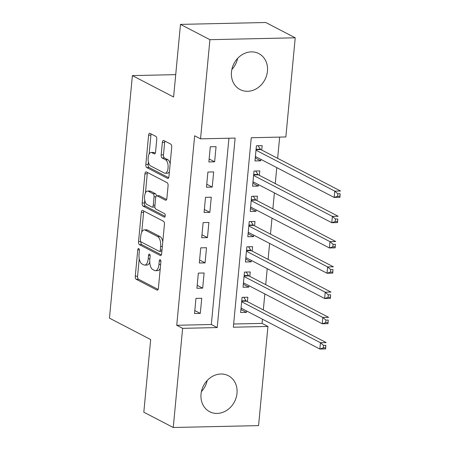 <?xml version="1.0" encoding="UTF-8"?>
<svg xmlns="http://www.w3.org/2000/svg" width="450" height="450" viewBox="0 0 450 450"><rect width="100%" height="100%" fill="white"/><g stroke="black" fill="none" stroke-linecap="round" stroke-linejoin="round"><path stroke-width="0.67" d="M138.735 248.541A1.789 0.827 -91.3 0 0 138.532 248.49A1.789 0.827 -91.3 0 0 137.762 249.851L135.276 276.204A2.554 1.181 -91.3 0 0 136.192 279.281L157.005 290.098A2.554 1.181 -91.3 0 0 157.292 290.166A2.554 1.181 -91.3 0 0 158.394 288.219L160.886 261.866A1.789 0.827 -91.3 0 0 160.239 259.712A1.789 0.827 -91.3 0 0 160.037 259.661A1.789 0.827 -91.3 0 0 159.266 261.028L158.946 264.437A8.168 3.769 -91.3 0 1 155.424 270.681A8.168 3.769 -91.3 0 1 154.496 270.45L152.758 269.55A8.168 3.769 -91.3 0 1 149.811 259.689L150.131 256.281A1.789 0.827 -91.3 0 0 149.49 254.126A1.789 0.827 -91.3 0 0 149.282 254.076A1.789 0.827 -91.3 0 0 148.517 255.442L148.191 258.851A8.168 3.769 -91.3 0 1 144.675 265.095A8.168 3.769 -91.3 0 1 143.741 264.864L142.009 263.964A8.168 3.769 -91.3 0 1 139.061 254.104L139.382 250.695A1.789 0.827 -91.3 0 0 138.735 248.541M237.628 58.387A20.278 17.438 -62.5 0 1 231.862 69.486M267.452 71.19A20.278 17.438 -62.5 0 1 240.114 89.584A20.278 17.438 -62.5 0 1 231.48 71.983A20.278 17.438 -62.5 0 1 258.817 53.589A20.278 17.438 -62.5 0 1 267.452 71.19M207.174 380.514A20.278 17.438 -62.5 0 1 201.409 391.613M236.998 393.317A20.278 17.438 -62.5 0 1 209.661 411.711A20.278 17.438 -62.5 0 1 201.032 394.11A20.278 17.438 -62.5 0 1 228.364 375.716A20.278 17.438 -62.5 0 1 236.998 393.317M156.752 139.455A2.554 1.181 -91.3 0 0 155.829 136.373L149.991 133.341A2.554 1.181 -91.3 0 0 149.698 133.267A2.554 1.181 -91.3 0 0 148.601 135.219L145.834 164.481A2.554 1.181 -91.3 0 0 146.756 167.563L167.563 178.374A2.554 1.181 -91.3 0 0 167.856 178.447A2.554 1.181 -91.3 0 0 168.953 176.496L171.72 147.234A2.554 1.181 -91.3 0 0 170.797 144.152L163.749 140.49A2.554 1.181 -91.3 0 0 163.457 140.417A2.554 1.181 -91.3 0 0 162.354 142.369L161.173 154.89A2.554 1.181 -91.3 0 0 162.096 157.972L165.589 159.789A6.829 3.15 -91.3 0 1 168.109 167.197A6.829 3.15 -91.3 0 1 165.116 173.25A6.829 3.15 -91.3 0 1 164.334 173.059L150.638 165.938A6.829 3.15 -91.3 0 1 148.118 158.529A6.829 3.15 -91.3 0 1 151.116 152.477A6.829 3.15 -91.3 0 1 151.892 152.668L154.176 153.855A2.554 1.181 -91.3 0 0 154.468 153.928A2.554 1.181 -91.3 0 0 155.565 151.976L156.752 139.455M173.256 427.5L143.814 412.2L150.677 339.564L109.457 318.144L132.384 75.6L173.604 97.02L180.472 24.384L209.914 39.684L295.223 37.8L285.851 136.963L251.263 137.728L233.353 327.218L267.941 326.452L258.564 425.616L173.256 427.5L182.627 328.337L217.215 327.572L235.125 138.082L200.542 138.847L209.914 39.684M200.542 138.847L194.653 135.787L176.737 325.277L182.627 328.337M142.701 210.465A2.554 1.181 -91.3 0 0 142.408 210.392A2.554 1.181 -91.3 0 0 141.311 212.344L138.544 241.611A2.554 1.181 -91.3 0 0 139.466 244.688L160.273 255.499A2.554 1.181 -91.3 0 0 160.566 255.572A2.554 1.181 -91.3 0 0 161.662 253.62L164.43 224.359A2.554 1.181 -91.3 0 0 163.507 221.276L142.701 210.465M142.189 203.046L144.956 173.784A2.554 1.181 -91.3 0 1 146.053 171.833A2.554 1.181 -91.3 0 1 146.346 171.9L167.153 182.717A2.554 1.181 -91.3 0 1 168.075 185.794L166.888 198.321A2.554 1.181 -91.3 0 1 165.791 200.273A2.554 1.181 -91.3 0 1 165.499 200.199L157.061 195.812A2.554 1.181 -91.3 0 0 156.769 195.744A2.554 1.181 -91.3 0 0 155.672 197.691L154.884 205.999A2.554 1.181 -91.3 0 0 155.807 209.081L164.593 213.649A1.789 0.827 -91.3 0 1 165.251 215.584A1.789 0.827 -91.3 0 1 164.469 217.17A1.789 0.827 -91.3 0 1 164.267 217.119L143.111 206.128A2.554 1.181 -91.3 0 1 142.189 203.046L144.495 202.995L144.754 200.233M260.876 159.356L260.741 160.802L255.257 157.95M261.754 150.064L262.17 145.643L256.41 145.772L254.976 160.931L260.741 160.802M258.486 184.624L258.351 186.069L252.866 183.218M259.363 175.331L259.785 170.91L254.019 171.034L252.585 186.193L258.351 186.069M256.101 209.886L255.96 211.331L250.481 208.485M256.978 200.593L257.394 196.172L251.629 196.301L250.2 211.461L255.96 211.331M253.71 235.153L253.575 236.599L248.091 233.747M254.588 225.861L255.009 221.439L249.244 221.563L247.809 236.722L253.575 236.599M251.325 260.415L251.184 261.861L245.706 259.014M252.203 251.123L252.619 246.701L246.853 246.831L245.419 261.99L251.184 261.861M248.934 285.683L248.799 287.128L243.315 284.276M249.812 276.39L250.228 271.969L244.468 272.093L243.034 287.252L248.799 287.128M195.964 298.378L194.529 313.537L200.295 313.408L201.729 298.249L195.964 298.378M198.354 273.111L196.92 288.27L202.686 288.146L204.114 272.987L198.354 273.111M200.739 247.849L199.305 263.008L205.071 262.879L206.505 247.719L200.739 247.849M203.13 222.581L201.696 237.741L207.461 237.617L208.89 222.458L203.13 222.581M205.515 197.319L204.086 212.479L209.846 212.349L211.281 197.19L205.515 197.319M207.906 172.052L206.471 187.211L212.237 187.082L213.671 171.928L207.906 172.052M176.737 325.277L211.326 324.512L228.938 138.223M214.622 161.82L216.056 146.661L210.291 146.79L208.862 161.949L214.622 161.82L209.143 158.968M233.657 324.017L262.052 323.392L262.446 319.207M263.323 309.915L264.836 293.946M265.714 284.653L267.221 268.678M268.099 259.386L269.612 243.416M270.489 234.124L271.997 218.149M272.88 208.856L274.387 192.887M275.265 183.594L276.778 167.619M277.656 158.327L279.658 137.104M247.427 301.652L247.843 297.231L242.078 297.36L240.643 312.519L246.409 312.39L246.544 310.944M175.719 74.644L132.384 75.6M180.472 24.384L265.781 22.5L295.223 37.8M262.052 323.392L267.941 326.452M211.326 324.512L217.215 327.572M246.409 312.39L240.924 309.544M200.295 313.408L194.811 310.562M202.686 288.146L197.201 285.294M205.071 262.879L199.586 260.032M207.461 237.617L201.977 234.765M209.846 212.349L204.368 209.503M212.237 187.082L206.752 184.236M144.675 265.095L146.981 265.044A8.168 3.769 -91.3 0 0 149.76 262.187M155.424 270.681L157.731 270.63A8.168 3.769 -91.3 0 0 160.273 268.335M139.236 258.654L137.582 276.154A2.554 1.181 -91.3 0 0 138.499 279.231L158.102 289.418M140.839 241.684A2.554 1.181 -91.3 0 0 141.773 244.637L161.37 254.824M143.904 211.089A2.554 1.181 -91.3 0 0 143.618 212.293L141.739 232.178M140.422 239.721A1.789 0.827 -91.3 0 0 141.064 241.875L159.328 251.37A1.789 0.827 -91.3 0 0 159.531 251.421A1.789 0.827 -91.3 0 0 160.301 250.054L160.644 246.459A8.168 3.769 -91.3 0 0 157.691 236.599L145.209 230.113A8.168 3.769 -91.3 0 0 144.281 229.882A8.168 3.769 -91.3 0 0 140.76 236.126L140.422 239.721M162.776 241.858A8.168 3.769 -91.3 0 0 159.998 236.548L157.691 236.599M144.281 229.882L146.582 229.832A8.168 3.769 -91.3 0 1 147.516 230.062L159.998 236.548M145.451 192.887L147.263 173.728L144.956 173.784M147.549 172.53A2.554 1.181 -91.3 0 0 147.263 173.728M166.601 199.519L159.368 195.761A2.554 1.181 -91.3 0 0 159.075 195.694L156.769 195.744M165.144 216.326L145.417 206.072L143.111 206.128M148.303 191.261A6.829 3.15 -91.3 0 0 147.527 191.07A6.829 3.15 -91.3 0 0 144.534 197.123A6.829 3.15 -91.3 0 0 147.049 204.531L151.875 207.039A2.554 1.181 -91.3 0 0 152.167 207.112A2.554 1.181 -91.3 0 0 153.27 205.161L154.052 196.852A2.554 1.181 -91.3 0 0 153.129 193.77L148.303 191.261L150.609 191.211A6.829 3.15 -91.3 0 0 149.833 191.019L147.527 191.07M152.167 207.112L154.474 207.062A2.554 1.181 -91.3 0 0 154.879 206.893M156.369 195.907A2.554 1.181 -91.3 0 0 155.436 193.719L153.129 193.77M150.609 191.211L155.436 193.719M144.495 202.995A2.554 1.181 -91.3 0 0 145.417 206.072M151.116 152.477L153.422 152.426A6.829 3.15 -91.3 0 1 154.198 152.618L155.278 153.18M165.116 173.25L167.422 173.199A6.829 3.15 -91.3 0 0 169.425 171.534M170.151 163.828A6.829 3.15 -91.3 0 0 167.895 159.739L165.589 159.789M164.953 141.114A2.554 1.181 -91.3 0 0 164.661 142.318L163.479 154.839A2.554 1.181 -91.3 0 0 164.402 157.922L167.895 159.739M148.382 161.848L148.14 164.43A2.554 1.181 -91.3 0 0 149.062 167.513L168.666 177.699M151.194 133.965A2.554 1.181 -91.3 0 0 150.907 135.169L149.113 154.142M241.014 308.632L241.926 308.548M241.065 308.098L319.849 349.037L320.445 342.726L326.211 342.596L246.482 301.162A2.599 1.198 88.7 0 1 246.06 300.752L243.782 297.321M325.834 345.324L325.614 348.913L319.849 349.037L323.291 347.901L325.598 347.85L325.834 345.324L323.527 345.375L323.291 347.901M323.527 345.375L320.445 342.726L241.661 301.781M325.598 347.85L325.614 348.913M243.399 283.371L244.316 283.281M243.45 282.831L322.239 323.775L322.836 317.458L328.601 317.329L248.873 275.901A2.599 1.198 88.7 0 1 248.451 275.49L246.167 272.059M328.224 320.057L328.005 323.646L322.239 323.775L325.676 322.639L327.983 322.588L328.224 320.057L325.918 320.108L325.676 322.639M325.918 320.108L322.836 317.458L244.046 276.514M327.983 322.588L328.005 323.646M245.79 258.103L246.707 258.019M245.841 257.569L324.624 298.507L325.221 292.191L330.986 292.067L251.257 250.633A2.599 1.198 88.7 0 1 250.836 250.222L248.558 246.791M330.609 294.795L330.39 298.384L324.624 298.507L328.067 297.371L330.373 297.321L330.609 294.795L328.303 294.846L328.067 297.371M328.303 294.846L325.221 292.191L246.437 251.252M330.373 297.321L330.39 298.384M248.175 232.841L249.092 232.751M248.226 232.301L327.015 273.246L327.611 266.929L333.377 266.799L253.648 225.371A2.599 1.198 88.7 0 1 253.226 224.961L250.948 221.529M333 269.528L332.781 273.116L327.015 273.246L330.452 272.109L332.758 272.053L333 269.528L330.694 269.578L330.452 272.109M330.694 269.578L327.611 266.929L248.828 225.984M332.758 272.053L332.781 273.116M250.566 207.574L251.482 207.489M250.616 207.039L329.4 247.978L330.002 241.661L335.762 241.537L256.033 200.104A2.599 1.198 88.7 0 1 255.611 199.693L253.333 196.262M335.385 244.266L335.166 247.854L329.4 247.978L332.843 246.842L335.149 246.791L335.385 244.266L333.079 244.316L332.843 246.842M333.079 244.316L330.002 241.661L251.213 200.722M335.149 246.791L335.166 247.854M252.956 182.312L253.868 182.222M253.007 181.772L331.791 222.716L332.387 216.399L338.152 216.27L258.424 174.842A2.599 1.198 88.7 0 1 258.002 174.431L255.724 171M337.776 218.998L337.556 222.587L331.791 222.716L335.233 221.574L337.534 221.524L337.776 218.998L335.469 219.049L335.233 221.574M335.469 219.049L332.387 216.399L253.603 175.455M337.534 221.524L337.556 222.587M255.341 157.044L256.258 156.96M255.392 156.51L334.181 197.449L334.777 191.132L340.543 191.008L260.814 149.574A2.599 1.198 88.7 0 1 260.387 149.164L258.109 145.732M340.161 193.736L339.941 197.319L334.181 197.449L337.618 196.312L339.924 196.262L340.161 193.736L337.86 193.787L337.618 196.312M337.86 193.787L334.777 191.132L255.988 150.193M339.924 196.262L339.941 197.319M139.365 249.817L137.762 249.851M160.864 260.989L159.266 261.028M150.114 255.403L148.517 255.442M149.895 258.812L148.191 258.851M160.644 264.398L158.946 264.437M157.579 290.081L157.005 290.098M138.499 279.231L136.192 279.281M137.582 276.154L135.276 276.204M160.852 255.487L160.273 255.499M141.773 244.637L139.466 244.688M140.754 241.56L138.544 241.611M143.618 212.293L141.311 212.344M162.006 250.014L160.301 250.054M162.343 246.42L160.644 246.459M147.516 230.062L145.209 230.113M166.078 200.188L165.499 200.199M159.368 195.761L157.061 195.812M164.672 217.108L164.267 217.119M154.969 205.121L153.27 205.161M155.841 196.813L154.052 196.852M154.755 153.844L154.176 153.855M154.198 152.618L151.892 152.668M164.402 157.922L162.096 157.972M163.479 154.839L161.173 154.89M164.661 142.318L162.354 142.369M168.143 178.363L167.563 178.374M149.062 167.513L146.756 167.563M148.14 164.43L145.834 164.481M150.907 135.169L148.601 135.219M246.482 301.162L241.706 301.269M246.06 300.752L241.746 300.848M248.873 275.901L244.097 276.007M248.451 275.49L244.136 275.586M251.257 250.633L246.487 250.74M250.836 250.222L246.527 250.318M253.648 225.371L248.873 225.472M253.226 224.961L248.912 225.056M256.033 200.104L251.263 200.211M255.611 199.693L251.303 199.789M258.424 174.842L253.648 174.943M258.002 174.431L253.688 174.521M260.814 149.574L256.039 149.681M260.387 149.164L256.078 149.259M161.837 251.37L159.531 251.421"/></g></svg>

